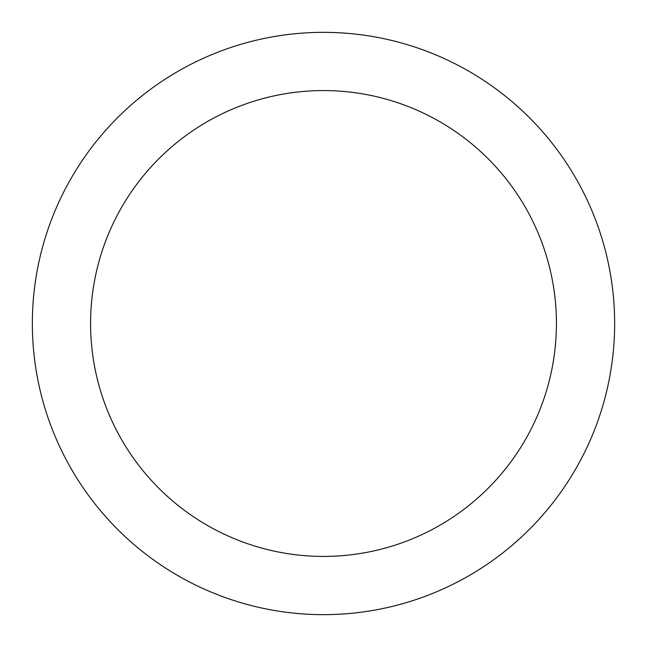 <?xml version="1.0" encoding="UTF-8"?>
<svg xmlns="http://www.w3.org/2000/svg" width="647" height="647" viewBox="0 0 647 647"><rect width="100%" height="100%" fill="white"/><g stroke="black" fill="none" stroke-linecap="round" stroke-linejoin="round"><path stroke-width="0.97" d="M323.5 556.42A232.92 232.92 0 0 0 556.42 323.5A232.92 232.92 0 0 0 323.5 90.58A232.92 232.92 0 0 0 90.58 323.5A232.92 232.92 0 0 0 323.5 556.42M614.65 323.5A291.15 291.15 0 0 1 323.5 614.65A291.15 291.15 0 0 1 32.35 323.5A291.15 291.15 0 0 1 323.5 32.35A291.15 291.15 0 0 1 614.65 323.5"/></g></svg>
